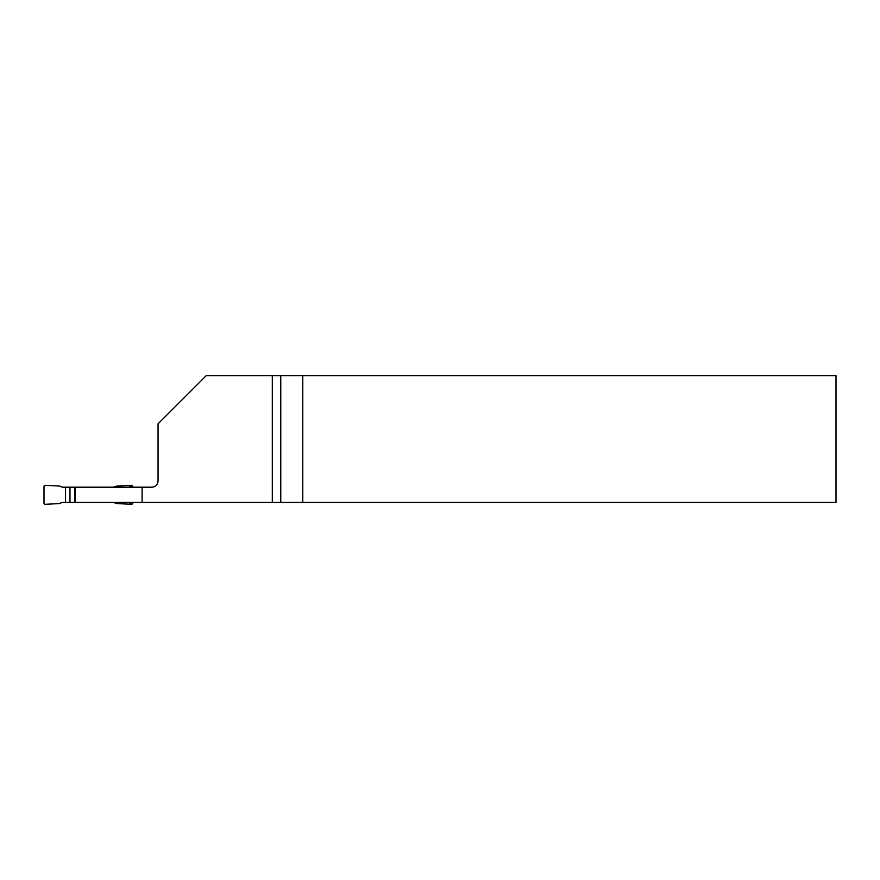 <?xml version="1.0" encoding="UTF-8"?>
<svg xmlns="http://www.w3.org/2000/svg" width="880" height="880" viewBox="0 0 880 880"><rect width="100%" height="100%" fill="white"/><g stroke="black" fill="none" stroke-linecap="round" stroke-linejoin="round"><path stroke-width="1.32" d="M69.982 487.201L69.982 502.414L75.031 502.414L75.031 487.201L63.459 487.201A6.336 6.336 0 0 1 59.84 486.068L45.254 485.298A1.287 1.265 45 0 0 44 486.552L44 503.052A1.298 1.265 -47.8 0 0 45.21 504.306L45.298 504.306A1.298 1.265 -47.8 0 0 45.32 504.306L59.84 503.547A6.336 6.336 0 0 1 63.459 502.414L74.635 502.414L74.635 487.201L69.982 487.201M131.736 487.52L131.428 485.32A1.287 1.265 135 0 1 132.704 486.552L132.704 487.201M132.704 502.414L132.704 503.052A1.298 1.265 -132.2 0 1 131.494 504.306L131.406 504.306A1.298 1.265 -132.2 0 1 131.384 504.306L116.864 503.547L113.245 502.414M131.406 485.298L116.864 486.068L113.245 487.201M131.494 504.306L130.438 503.261L131.659 502.414M65.538 487.201L65.538 502.414M75.031 487.201L151.712 487.201A6.336 6.336 0 0 0 158.048 480.865L158.048 423.841L206.206 375.694L272.305 375.694L272.305 502.414L75.031 502.414M142.098 487.201L142.098 502.414M302.786 502.414L836 502.414L836 375.694L302.786 375.694L302.786 502.414L272.305 502.414M272.305 375.694L302.786 375.694M132.704 486.552L132.055 487.201M132.121 502.414L132.704 503.052M130.438 503.261L128.579 502.414M128.579 487.201L131.12 486.035M280.764 375.694L280.764 502.414"/></g></svg>
